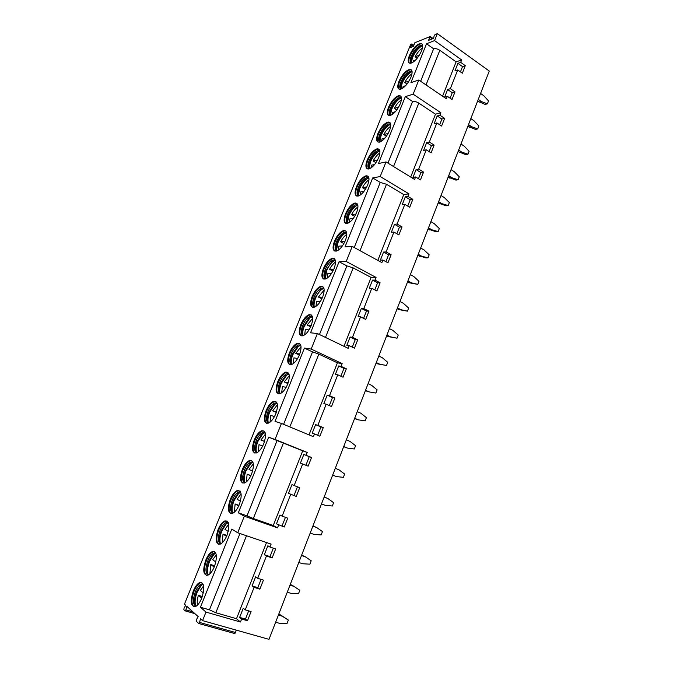 <?xml version="1.0" encoding="UTF-8"?>
<svg xmlns="http://www.w3.org/2000/svg" width="673" height="673" viewBox="0 0 673 673"><rect width="100%" height="100%" fill="white"/><g stroke="black" fill="none" stroke-linecap="round" stroke-linejoin="round"><path stroke-width="1.01" d="M186.833 606.323L198.207 616.653L196.457 619.547L196.255 621.221L198.703 623.492L199.595 622.441L200.487 618.731L202.565 620.624L268.998 639.35L489.263 71.044L437.341 33.65L435.061 34.567L434.11 35.888L433.664 38.327L428.533 40.372L430.173 36.544L414.871 42.719L413.432 46.387L410.294 47.64L411.876 44.805L411.91 43.93L410.673 44.418L184.461 604.161L185.706 605.288L184.057 608.165L183.864 609.738L185.05 610.84L185.891 609.864L186.833 606.323M268.67 437.181L238.326 512.809L247.016 515.863L277.091 440.579L268.67 437.181L275.03 439.452L281.44 423.426L275.005 421.391L304.415 348.092L311.187 349.068L317.395 333.539L310.556 332.79L339.074 261.721L346.216 261.469L352.24 246.419L345.03 246.873L372.691 177.933L380.195 176.536L386.033 161.932L378.47 163.531L405.297 96.66L413.129 94.178L418.799 80.011L410.909 82.678L426.522 43.77L433.622 48.801L420.65 81.273M202.565 620.624L205.98 612.094L200.445 607.223L231.79 529.104L237.712 532.764L244.324 516.216L238.326 512.809M426.522 43.77L434.556 40.599L437.341 33.65M410.951 77.235C407.821 83.965 404.254 87.986 400.25 89.299C397.491 89.273 397.053 86.64 398.946 81.399C402.067 74.703 405.642 70.69 409.672 69.369C412.398 69.395 412.818 72.011 410.951 77.235M400.3 103.76C397.255 110.347 393.772 114.292 389.852 115.596C386.958 115.588 386.495 112.862 388.456 107.402C391.493 100.841 394.984 96.904 398.929 95.591C401.773 95.6 402.235 98.317 400.3 103.76M389.541 130.545C386.58 136.998 383.181 140.867 379.353 142.154C376.333 142.171 375.837 139.336 377.864 133.649C380.817 127.222 384.216 123.369 388.077 122.074C391.055 122.049 391.543 124.875 389.541 130.545M378.68 157.6C375.803 163.909 372.489 167.703 368.745 168.982C365.599 169.016 365.077 166.071 367.172 160.149C370.032 153.865 373.355 150.079 377.124 148.8C380.228 148.758 380.741 151.694 378.68 157.6M367.702 184.924C364.909 191.09 361.687 194.808 358.036 196.087C354.755 196.137 354.2 193.075 356.37 186.917C359.155 180.768 362.385 177.058 366.07 175.788C369.292 175.72 369.839 178.766 367.702 184.924M356.623 212.517C353.905 218.548 350.768 222.199 347.209 223.461C343.81 223.529 343.23 220.357 345.468 213.938C348.168 207.923 351.314 204.289 354.907 203.027C358.255 202.943 358.827 206.115 356.623 212.517M345.426 240.396C342.793 246.293 339.739 249.868 336.273 251.113C332.748 251.206 332.142 247.908 334.456 241.228C337.08 235.348 340.143 231.781 343.634 230.536C347.108 230.435 347.705 233.724 345.426 240.396M334.119 268.552C331.562 274.315 328.592 277.814 325.227 279.059C321.576 279.16 320.945 275.737 323.334 268.788C325.883 263.042 328.861 259.542 332.252 258.306C335.844 258.188 336.466 261.604 334.119 268.552M322.695 296.995C320.213 302.623 317.328 306.055 314.055 307.292C310.295 307.401 309.639 303.843 312.104 296.625C314.585 290.997 317.471 287.581 320.769 286.353C324.479 286.218 325.118 289.769 322.695 296.995M311.153 325.724C308.739 331.234 305.946 334.599 302.766 335.819C298.888 335.936 298.215 332.243 300.755 324.731C303.17 319.238 305.971 315.881 309.168 314.67C312.995 314.527 313.652 318.211 311.153 325.724M299.493 354.747C297.146 360.139 294.438 363.428 291.359 364.64C287.371 364.766 286.681 360.93 289.297 353.132C291.645 347.756 294.362 344.467 297.466 343.264C301.395 343.112 302.076 346.94 299.493 354.747M287.716 384.081C285.436 389.339 282.803 392.578 279.825 393.772C275.728 393.898 275.03 389.911 277.722 381.81C280.002 376.552 282.643 373.33 285.646 372.144C289.684 371.984 290.374 375.963 287.716 384.081M275.821 413.71C273.6 418.858 271.042 422.021 268.157 423.208C263.967 423.334 263.252 419.195 266.037 410.782C268.249 405.642 270.815 402.488 273.718 401.31C277.856 401.15 278.555 405.281 275.821 413.71M263.791 443.65C261.629 448.681 259.155 451.785 256.363 452.963C252.081 453.08 251.366 448.773 254.226 440.049C256.379 435.027 258.869 431.931 261.671 430.762C265.902 430.602 266.609 434.901 263.791 443.65M251.643 473.901C249.54 478.831 247.134 481.876 244.442 483.037C240.059 483.138 239.344 478.671 242.288 469.619C244.4 464.698 246.806 461.661 249.515 460.517C253.839 460.366 254.545 464.824 251.643 473.901M239.361 504.472C237.317 509.293 234.986 512.279 232.378 513.432C227.92 513.516 227.205 508.872 230.233 499.492C232.286 494.68 234.625 491.702 237.241 490.567C241.641 490.424 242.347 495.059 239.361 504.472M226.952 535.371C224.959 540.091 222.696 543.018 220.18 544.154C215.646 544.221 214.939 539.393 218.06 529.676C220.054 524.957 222.326 522.038 224.849 520.919C229.325 520.801 230.031 525.613 226.952 535.371M214.418 566.599C212.466 571.217 210.27 574.094 207.839 575.213C203.238 575.247 202.539 570.233 205.753 560.172C207.705 555.553 209.9 552.693 212.34 551.582C216.891 551.481 217.581 556.487 214.418 566.599M201.74 598.154C199.839 602.68 197.711 605.507 195.363 606.617C190.695 606.609 190.013 601.401 193.319 590.987C195.22 586.461 197.357 583.651 199.713 582.557C204.323 582.49 204.996 587.689 201.74 598.154L198.392 595.311C197.265 599.138 196.962 602.411 197.475 605.12M421.508 50.963C418.278 57.836 414.627 61.941 410.555 63.262C407.914 63.22 407.51 60.679 409.344 55.657C412.549 48.809 416.208 44.721 420.314 43.383C422.913 43.434 423.309 45.957 421.508 50.963M409.445 63.153C408.435 61.874 408.595 59.51 409.924 56.061C413.129 49.222 416.789 45.133 420.903 43.804L421.988 43.93M422.61 45.571L421.197 45.192C417.445 46.403 414.105 50.13 411.186 56.364C409.823 59.947 409.807 62.202 411.144 63.136M411.363 63.06C410.749 61.773 410.984 59.746 412.061 56.978C413.996 52.544 416.553 49.163 419.725 46.824L420.81 46.673C417.336 49.238 414.543 52.94 412.423 57.785L411.296 62.917M422.627 45.814L419.725 46.824M422.467 45.798L420.81 46.673M413.163 62.118L413.458 60.822L415.611 60.015M419.355 55.169L415.081 56.793C417.201 52.822 419.658 49.861 422.442 47.909M417.176 58.248L415.081 56.793M399.089 89.198C398.004 87.869 398.155 85.404 399.543 81.803C402.664 75.098 406.24 71.094 410.269 69.773L411.413 69.891M412.086 71.54L410.589 71.161C406.904 72.356 403.649 76.007 400.805 82.123C399.383 85.875 399.383 88.222 400.814 89.172M401.015 89.105C400.334 87.768 400.553 85.639 401.697 82.72C403.564 78.413 406.029 75.107 409.091 72.819L410.168 72.659C406.812 75.174 404.111 78.783 402.067 83.494L400.915 88.895M412.103 71.767L409.091 72.819M411.876 71.75L410.168 72.659M407.03 84.007L404.751 82.468L409.083 80.987M411.977 73.769C409.251 75.654 406.837 78.548 404.751 82.468M405.583 85.707L403.11 86.539L402.748 88.205M388.632 115.504C387.471 114.124 387.614 111.558 389.061 107.789C392.09 101.228 395.581 97.299 399.535 95.995L400.738 96.104M401.453 97.762L399.871 97.366C396.271 98.552 393.082 102.136 390.323 108.126C388.834 112.055 388.859 114.503 390.39 115.47M390.576 115.411C389.81 114.023 390.02 111.794 391.223 108.706C393.024 104.517 395.404 101.303 398.357 99.066L399.434 98.889C396.195 101.345 393.596 104.87 391.619 109.455L390.433 115.142M401.47 97.964L398.357 99.066M401.175 97.938L399.434 98.889M396.776 109.993L394.319 108.395L398.694 107.074M401.402 99.882C398.736 101.699 396.372 104.534 394.319 108.395M395.413 111.684L392.662 112.5L392.241 114.545M378.075 142.07C376.83 140.649 376.964 137.965 378.478 134.028C381.423 127.609 384.821 123.756 388.691 122.461L389.953 122.562M390.71 124.219L389.053 123.832C385.528 125.001 382.424 128.518 379.74 134.373C378.192 138.487 378.234 141.044 379.866 142.028M380.035 141.978C379.185 140.539 379.387 138.201 380.649 134.945C382.39 130.882 384.687 127.744 387.522 125.557L388.59 125.371C385.478 127.777 382.971 131.201 381.061 135.652L379.85 141.65M390.735 124.404L387.522 125.557M390.365 124.379L388.59 125.371M386.42 136.224L383.787 134.566L388.178 133.414M390.719 126.255C388.111 128.005 385.806 130.772 383.787 134.566M385.082 137.957L382.121 138.714L381.641 141.145M367.416 168.915C366.095 167.434 366.213 164.641 367.786 160.527C370.646 154.243 373.969 150.458 377.746 149.179L379.05 149.263M379.858 150.937L378.133 150.542C374.693 151.703 371.664 155.152 369.048 160.881C367.441 165.188 367.508 167.846 369.241 168.856M369.393 168.805C368.459 167.325 368.653 164.868 369.973 161.444C371.664 157.49 373.868 154.437 376.594 152.291L377.662 152.098C374.668 154.445 372.253 157.785 370.402 162.117L369.166 168.427M379.883 151.097L376.594 152.291M379.454 151.072L377.662 152.098M375.955 162.698L373.153 160.99L377.553 160.031M379.917 152.88C377.385 154.571 375.13 157.272 373.153 160.99M374.617 164.515L371.471 165.171L370.949 168.006M356.656 196.028C355.243 194.497 355.361 191.578 356.993 187.279C359.777 181.13 363.008 177.428 366.692 176.158L368.047 176.225M368.905 177.899L367.105 177.512C363.748 178.665 360.795 182.047 358.263 187.649C356.589 192.158 356.673 194.926 358.516 195.952M358.65 195.91C357.624 194.371 357.809 191.805 359.197 188.196C360.829 184.352 362.949 181.39 365.574 179.287L366.625 179.085C363.757 181.374 361.426 184.629 359.643 188.827L358.381 195.481M368.93 178.042L365.574 179.287M368.434 178.017L366.625 179.085M365.38 189.416L362.419 187.674L366.802 186.917M368.997 179.767C366.541 181.399 364.345 184.032 362.419 187.674M364.017 191.351L360.711 191.898L360.156 195.128M345.796 223.419C344.29 221.838 344.391 218.792 346.099 214.292C348.799 208.285 351.945 204.651 355.537 203.389L356.934 203.448M357.834 205.122L355.975 204.735C352.694 205.879 349.825 209.194 347.361 214.679C345.628 219.398 345.729 222.283 347.68 223.327M347.798 223.285C346.688 221.695 346.856 219.003 348.311 215.209C349.884 211.482 351.929 208.588 354.444 206.544L355.495 206.317C352.745 208.563 350.507 211.726 348.774 215.806L347.487 222.822M357.859 205.248L354.444 206.544M357.304 205.231L355.495 206.317M354.696 216.378L351.575 214.611L355.933 214.073M357.969 206.914C355.588 208.495 353.451 211.061 351.575 214.611M353.291 218.481L349.859 218.885L349.262 222.519M334.826 251.096C333.228 249.456 333.32 246.276 335.095 241.573C337.72 235.693 340.774 232.135 344.273 230.889L345.703 230.923M346.654 232.606L344.736 232.227C341.548 233.363 338.755 236.61 336.357 241.969C334.548 246.907 334.674 249.91 336.736 250.979M336.837 250.945C335.642 249.296 335.802 246.486 337.316 242.49C338.839 238.865 340.807 236.055 343.213 234.061L344.265 233.817C341.623 236.004 339.47 239.083 337.804 243.046L336.492 250.432M346.679 232.715L343.213 234.061M346.065 232.698L344.265 233.817M343.886 243.601L340.622 241.826L344.946 241.506M346.822 234.339C344.517 235.87 342.456 238.368 340.622 241.826M342.422 245.897L338.889 246.133L338.267 250.188M323.747 279.059C322.056 277.352 322.131 274.046 323.982 269.124C326.531 263.379 329.501 259.887 332.899 258.651L334.363 258.668M335.356 260.35L333.387 259.988C330.283 261.116 327.574 264.296 325.252 269.536C323.368 274.702 323.511 277.831 325.682 278.916M325.774 278.883C324.479 277.183 324.63 274.239 326.212 270.041L331.89 261.831L332.933 261.578C330.409 263.715 328.34 266.701 326.725 270.554L325.387 278.344M335.381 260.451L331.89 261.831M334.717 260.443L332.933 261.578M332.95 271.068L329.568 269.301L333.842 269.208M335.558 262.024C333.337 263.513 331.343 265.944 329.568 269.301M331.427 273.608L327.818 273.65L327.171 278.134M312.55 307.309C310.766 305.55 310.833 302.093 312.752 296.953C315.233 291.333 318.119 287.909 321.416 286.69L322.905 286.681M323.94 288.364L321.93 288.019C318.918 289.129 316.285 292.25 314.022 297.373C312.07 302.774 312.238 306.03 314.518 307.14M314.602 307.107C313.214 305.349 313.349 302.27 315.006 297.861L320.457 289.878L321.501 289.6C319.086 291.687 317.092 294.597 315.528 298.341C314.249 301.605 313.803 304.339 314.182 306.543M323.965 288.448L320.457 289.878M323.259 288.448L321.501 289.6M321.887 298.804L318.405 297.045L322.611 297.197M324.176 289.996L318.405 297.045M320.298 301.605L316.638 301.437L315.965 306.358M301.252 335.861C299.367 334.035 299.426 330.426 301.42 325.051C303.826 319.557 306.636 316.209 309.832 314.998L311.338 314.972M312.415 316.647L310.362 316.318C307.443 317.429 304.886 320.483 302.69 325.488C300.663 331.133 300.848 334.523 303.237 335.659M303.313 335.625C301.832 333.808 301.95 330.586 303.683 325.968L308.924 318.194L309.967 317.9L304.23 326.405C302.884 329.837 302.421 332.714 302.85 335.036M312.44 316.722L308.924 318.194M311.692 316.739L309.967 317.9M310.699 326.792L307.132 325.067L311.263 325.463M312.676 318.245L307.132 325.067M309.042 329.896L305.34 329.509L304.65 334.876M289.827 364.707C287.851 362.814 287.893 359.054 289.97 353.434C292.309 348.067 295.035 344.778 298.131 343.583L299.645 343.533M300.764 345.207L298.694 344.904C295.859 345.998 293.378 348.993 291.241 353.889C289.146 359.786 289.34 363.311 291.838 364.472M291.905 364.446C290.332 362.562 290.442 359.197 292.242 354.351L297.281 346.788L298.332 346.469L292.814 354.747C291.401 358.373 290.929 361.401 291.417 363.832M300.789 345.274L297.281 346.788M300.007 345.299L298.332 346.469M299.376 355.05L295.741 353.375L299.779 354.015M301.058 346.772L295.741 353.375M297.651 358.482L293.933 357.859L293.226 363.681M278.294 393.856C276.216 391.896 276.25 387.985 278.403 382.104C280.683 376.855 283.325 373.633 286.319 372.447L287.842 372.379M289.003 374.045L286.9 373.767C284.166 374.853 281.751 377.789 279.674 382.575C277.503 388.725 277.713 392.401 280.321 393.587M280.38 393.562C278.715 391.61 278.815 388.094 280.691 383.021L285.537 375.66L286.589 375.315L281.28 383.374C279.8 387.194 279.32 390.382 279.867 392.939M289.02 374.112L285.537 375.66M288.212 374.154L286.589 375.315M287.909 383.585L284.233 381.961L288.179 382.844M289.314 375.593L284.233 381.961M286.134 387.37L282.416 386.495L281.684 392.78M266.634 423.317C264.455 421.29 264.481 417.21 266.718 411.068C268.939 405.928 271.497 402.774 274.399 401.604L275.913 401.512M277.108 403.169L275.005 402.925C272.355 403.993 270.016 406.871 267.997 411.556C265.742 417.975 265.97 421.794 268.678 423.006M268.737 422.981C266.971 420.962 267.072 417.294 269.023 411.985L273.684 404.81L274.735 404.439L269.629 412.288C268.073 416.309 267.593 419.666 268.199 422.358M277.133 403.228L273.684 404.81M276.855 403.018L274.735 404.439M276.309 412.398L272.615 410.841L276.452 411.977M277.453 404.709L272.615 410.841M274.483 416.553L270.773 415.418L270.024 422.181M254.857 453.097C252.577 450.994 252.594 446.737 254.916 440.327C257.078 435.305 259.559 432.209 262.369 431.048L263.866 430.93M265.095 432.588L262.992 432.369C260.426 433.42 258.163 436.247 256.194 440.823C253.864 447.52 254.1 451.49 256.909 452.744M256.96 452.719C255.117 450.616 255.202 446.796 257.237 441.244L261.721 434.253L262.781 433.858L257.868 441.505C256.228 445.736 255.748 449.27 256.413 452.088M265.12 432.646L261.721 434.253M264.834 432.428L262.781 433.858M264.556 441.488L260.872 440.016L264.59 441.387M265.465 434.119L260.872 440.016M262.697 446.048L259.012 444.634L258.247 451.886M242.953 483.189C240.572 481.01 240.589 476.577 242.995 469.88C245.098 464.967 247.504 461.93 250.221 460.786L251.702 460.652M252.964 462.292L250.861 462.107C248.387 463.15 246.192 465.918 244.274 470.402C241.859 477.376 242.103 481.506 245.006 482.793M245.065 482.76C243.13 480.589 243.214 476.602 245.325 470.797L249.649 463.991L250.709 463.562L245.981 471.016C244.265 475.475 243.769 479.184 244.501 482.146M252.981 462.351L249.649 463.991M252.695 462.141L250.709 463.562M252.602 471.1L249.018 469.485L253.351 463.832M250.911 475.575L247.142 474.154L246.352 481.893M247.142 474.154L250.777 475.845M230.915 513.608C228.441 511.345 228.45 506.727 230.948 499.745C233.001 494.933 235.331 491.963 237.956 490.819L240.421 491.139M240.698 492.3L238.621 492.14C236.231 493.174 234.095 495.892 232.227 500.275C229.737 507.535 229.981 511.833 232.976 513.163M233.035 513.129C231.024 510.874 231.108 506.71 233.295 500.662L237.46 494.024L238.528 493.561L233.968 500.83C232.177 505.516 231.672 509.419 232.471 512.523M240.724 492.358L237.46 494.024M240.438 492.156L238.528 493.561M240.48 501.107L237.039 499.257L241.119 493.856M238.999 505.347L235.138 503.976L234.322 512.22M235.138 503.976L238.722 505.953M218.75 544.348C216.176 542.009 216.193 537.197 218.775 529.912C220.778 525.201 223.041 522.29 225.573 521.163L227.003 520.995M228.315 522.61L226.254 522.484C223.949 523.51 221.88 526.168 220.063 530.467C217.48 538.021 217.732 542.488 220.82 543.86M220.879 543.826C218.784 541.471 218.868 537.147 221.139 530.829L225.152 524.36L226.229 523.863L221.838 530.947C219.953 535.876 219.448 539.973 220.315 543.229M228.34 522.669L225.152 524.36M228.063 522.475L226.229 523.863M228.231 531.418L224.933 529.34L228.753 524.191M226.936 535.422L223.015 534.11L222.174 542.867M223.015 534.11L226.532 536.373M206.451 575.423C203.793 573.009 203.801 567.995 206.476 560.399C208.428 555.789 210.624 552.928 213.072 551.818L214.46 551.624M215.797 553.223L213.778 553.139C211.541 554.148 209.539 556.756 207.764 560.962C205.097 568.82 205.349 573.463 208.512 574.885M208.588 574.843C206.418 572.403 206.51 567.894 208.857 561.307L212.727 554.998L213.812 554.468L209.581 561.383C207.612 566.565 207.091 570.864 208.024 574.279M215.831 553.299L212.727 554.998M215.562 553.105L213.812 554.468M215.848 562.022L212.702 559.734L216.269 554.846M214.721 565.8L210.767 564.546L209.892 573.825M210.767 564.546L214.207 567.103M194.009 606.844C191.267 604.337 191.275 599.121 194.051 591.205C195.961 586.679 198.089 583.878 200.445 582.776L201.799 582.574M203.153 584.156L201.168 584.105C199.015 585.106 197.071 587.664 195.338 591.786C192.587 599.954 192.831 604.775 196.07 606.247M196.154 606.205C193.917 603.656 194.009 598.962 196.44 592.114L200.184 585.947L201.286 585.384L197.189 592.139C195.136 597.582 194.606 602.091 195.607 605.658M203.187 584.24L200.184 585.947M202.935 584.046L201.286 585.384M203.322 592.93L200.344 590.44L203.65 585.83M202.354 596.48L198.392 595.311M405.297 96.66L412.574 101.488L387.951 163.118M372.691 177.933L380.228 182.442L354.234 247.504M339.074 261.721L346.889 265.885L319.465 334.531M304.415 348.092L312.533 351.886L283.594 424.318M239.958 533.529L209.471 609.839L215.831 612.75L236.501 618.714L240.471 622.003L241.632 619.034L239.638 617.393L245.468 619.084L247.487 620.725L241.632 619.034M200.445 607.223L209.471 609.839M433.622 48.801C435.456 48.338 437.526 48.835 439.839 50.298L456.117 61.857L461.644 59.947L460.685 62.379L465.295 65.668L462.334 73.214L457.707 69.942L450.338 88.668L455.007 91.89L452.02 99.503L447.335 96.306L446.359 98.771L418.799 80.011M456.117 61.857L442.573 96.197M460.685 62.379L457.909 63.329L454.948 70.867L457.707 69.942M450.338 88.668L447.604 89.509L444.609 97.114L447.335 96.306M412.574 101.488C414.375 101.152 416.452 101.69 418.808 103.104L435.481 114.191L410.69 177.049M435.481 114.191L440.874 112.728L439.898 115.209L437.189 115.941L434.161 123.613L436.861 122.923L429.349 142.011L426.674 142.626L423.62 150.382L426.278 149.801L418.699 169.083L416.057 169.579L412.97 177.411L415.603 176.949L414.61 179.455L386.033 161.932M380.228 182.442L386.487 184.251L403.766 194.598L377.822 260.392M403.766 194.598L408.957 193.832L407.939 196.423L405.331 196.794L402.218 204.71L404.81 204.365L397.07 224.033L394.504 224.286L391.358 232.278L393.915 232.059L386.092 251.929L383.568 252.055L380.388 260.123L382.903 260.03L381.894 262.613L352.24 246.419M346.889 265.885L353.174 267.896L371.092 277.444L343.945 346.292M371.092 277.444L376.064 277.419L375.012 280.094L372.522 280.094L369.309 288.246L371.79 288.28L363.815 308.554L361.359 308.419L358.112 316.655L360.56 316.823L352.501 337.299L350.086 337.038L346.814 345.35L349.211 345.653L348.168 348.32L317.395 333.539M312.533 351.886L318.834 354.116L337.425 362.814L309.008 434.876M337.425 362.814L342.153 363.588L341.068 366.348L338.696 365.944L335.39 374.348L337.753 374.785L329.526 395.682L327.196 395.144L323.848 403.632L326.169 404.212L317.858 425.328L315.57 424.646L312.196 433.227L314.468 433.95L313.391 436.693L281.44 423.426M277.091 440.579L302.715 450.826L273.255 525.512L277.512 527.859L244.324 516.216M302.715 450.826L307.191 452.441L306.072 455.285L303.826 454.46L300.41 463.125L302.648 463.991L294.16 485.553L291.964 484.577L288.515 493.334L296.263 496.43L288.515 493.334M290.702 494.352L282.13 516.141L279.968 515.013L276.485 523.863L284.258 527.018L276.485 523.863M278.63 525.024L277.512 527.859M237.712 532.764L271.118 544.112L269.966 547.048L267.854 545.769L264.329 554.712L270.016 556.596L272.128 557.925L266.424 556.033L264.329 554.712M266.424 556.033L257.675 578.284L255.605 576.854L252.047 585.889L257.809 587.68L259.871 589.161L254.1 587.369L252.047 585.889M254.1 587.369L245.25 609.856L243.231 608.266L239.638 617.393M266.533 542.556L236.501 618.714M283.417 443.036L253.359 518.521L273.255 525.512M253.359 518.521L247.016 515.863M434.556 40.599L461.644 59.947M282.13 516.141L287.741 518.151L284.258 527.018M294.16 485.553L299.704 487.656L296.263 496.43M306.072 455.285L311.549 457.48L308.141 466.162L302.648 463.991M307.191 452.441L275.03 439.452M317.858 425.328L323.267 427.616L319.894 436.205L314.468 433.95M329.526 395.682L334.86 398.063L331.528 406.559L326.169 404.212M341.068 366.348L346.343 368.804L343.045 377.216L337.753 374.785M342.153 363.588L311.187 349.068M352.501 337.299L357.708 339.848L354.435 348.177L349.211 345.653M363.815 308.554L368.955 311.178L365.717 319.423L360.56 316.823M375.012 280.094L380.094 282.803L376.888 290.963L371.79 288.28M376.064 277.419L346.216 261.469M386.092 251.929L391.114 254.714L387.942 262.79L382.903 260.03M397.07 224.033L402.033 226.894L398.887 234.902L393.915 232.059M407.939 196.423L412.835 199.359L409.731 207.284L404.81 204.365M408.957 193.832L380.195 176.536M418.699 169.083L423.536 172.095L420.457 179.935L415.603 176.949M429.349 142.011L434.127 145.099L431.082 152.864L426.278 149.801M439.898 115.209L444.617 118.364L441.606 126.053L436.861 122.923M440.874 112.728L413.129 94.178M205.98 612.094L240.471 622.003M245.25 609.856L251.079 611.58L247.487 620.725M257.675 578.284L263.429 580.109L259.871 589.161M269.966 547.048L275.644 548.966L272.128 557.925M285.445 517.327L282.096 525.84M297.441 486.798L294.051 495.412M303.826 454.46L309.277 456.647L305.895 465.279M311.549 457.48L309.277 456.647M315.57 424.646L320.954 426.926L317.673 435.288M323.267 427.616L320.954 426.926M327.196 395.144L332.512 397.516L329.333 405.6M334.86 398.063L332.512 397.516M338.696 365.944L343.953 368.392L340.875 376.224M346.343 368.804L343.953 368.392M350.086 337.038L355.277 339.571L352.299 347.142M357.708 339.848L355.277 339.571M361.359 308.419L366.491 311.035L363.605 318.363M368.955 311.178L366.491 311.035M372.522 280.094L377.587 282.786L374.802 289.87M380.094 282.803L377.587 282.786M383.568 252.055L388.573 254.823L385.881 261.662M391.114 254.714L388.573 254.823M394.504 224.286L399.451 227.138L396.851 233.741M402.033 226.894L399.451 227.138M405.331 196.794L410.219 199.721L407.72 206.089M412.835 199.359L410.219 199.721M416.057 169.579L420.886 172.574L418.471 178.715M423.536 172.095L420.886 172.574M426.674 142.626L431.443 145.688L429.122 151.61M434.127 145.099L431.443 145.688M437.189 115.941L441.9 119.071L439.662 124.774M444.617 118.364L441.9 119.071M447.604 89.509L452.256 92.706L450.102 98.191M455.007 91.89L452.256 92.706M457.909 63.329L462.519 66.602L460.441 71.876M465.295 65.668L462.519 66.602M480.572 93.454L483.71 95.65L488.514 100.933L487.403 103.819L481.422 101.564L478.276 99.385M487.403 103.819L485.124 104.424L477.611 101.11M481.422 101.564L479.151 102.187M470.822 118.616L473.994 120.77L478.856 125.986L477.737 128.896L471.68 126.734L468.509 124.598M477.737 128.896L475.475 129.418L467.878 126.221M471.68 126.734L469.434 127.273M460.98 144.014L464.185 146.117L469.106 151.274L467.979 154.21L461.855 152.14L458.641 150.045M467.979 154.21L465.741 154.647L458.052 151.56M461.855 152.14L459.634 152.586M451.045 169.646L454.283 171.708L459.264 176.789L458.128 179.758L451.936 177.781L448.681 175.737M458.128 179.758L455.915 180.103L448.142 177.142M451.936 177.781L449.741 178.143M441.017 195.523L444.298 197.534L449.337 202.556L448.184 205.543L441.925 203.667L438.636 201.673M448.184 205.543L445.997 205.803L438.131 202.96M441.925 203.667L439.747 203.936M430.897 221.644L434.211 223.604L439.309 228.551L438.148 231.571L431.814 229.796L428.491 227.844M438.148 231.571L435.986 231.739L428.036 229.022M431.814 229.796L429.668 229.973M420.675 248.009L424.032 249.919L429.189 254.798L428.011 257.852L421.609 256.177L418.244 254.276M428.011 257.852L425.874 257.927L417.84 255.328M421.609 256.177L419.489 256.262M410.353 274.626L413.752 276.485L418.968 281.297L417.782 284.376L411.312 282.803L407.905 280.952M417.782 284.376L409.218 282.795L407.544 281.886M411.312 282.803L409.218 282.795M399.939 301.504L403.371 303.313L408.654 308.049L407.459 311.153L400.906 309.681L397.465 307.889M407.459 311.153L398.845 309.58L397.154 308.697M400.906 309.681L398.845 309.58M389.423 328.634L392.897 330.393L398.239 335.053L397.036 338.191L390.407 336.828L386.925 335.078M397.036 338.191L388.371 336.618L386.664 335.768M390.407 336.828L388.371 336.618M378.806 356.034L382.323 357.733L387.732 362.318L386.512 365.481L379.808 364.228L376.283 362.537M386.512 365.481L377.797 363.925L376.064 363.092M379.808 364.228L377.797 363.925M368.081 383.694L371.639 385.343L377.116 389.852L375.879 393.049L369.107 391.905L365.54 390.264M369.107 391.905L365.372 390.693M357.262 411.624L360.854 413.222L366.398 417.647L365.153 420.869L358.297 419.843L354.688 418.261M358.297 419.843L354.57 418.556M346.326 439.831L349.968 441.37L355.571 445.711L354.318 448.975L347.377 448.058L343.726 446.536M347.377 448.058L343.667 446.687M335.28 468.315L338.973 469.796L344.643 474.061L343.373 477.35L336.357 476.551L332.664 475.088L336.357 476.551M324.134 497.086L327.86 498.508L333.606 502.681L332.327 506.003L325.227 505.33L321.484 503.926M324.167 496.994L327.86 498.508M312.869 526.143L316.647 527.506L322.46 531.586L321.164 534.942L313.98 534.396L310.194 533.05M312.962 525.907L316.647 527.506M301.496 555.494L305.315 556.79L311.204 560.786L309.9 564.176L302.623 563.747L298.795 562.468M301.647 555.107L305.315 556.79M290.013 585.131L293.874 586.368L299.83 590.271L298.509 593.695L291.157 593.401L287.278 592.181M290.214 584.601L292.116 585.207L299.83 590.271M293.874 586.368L292.116 585.207M278.403 615.08L282.315 616.241L288.347 620.06L287.018 623.518L279.573 623.349L275.644 622.197M278.672 614.39L280.591 614.962L288.347 620.06M282.315 616.241L280.591 614.962M248.69 610.874L245.468 619.084M261.074 579.36L257.809 587.68M273.322 548.184L270.016 556.596M198.88 623.543L234.7 633.554L235.6 632.536L236.147 630.088M439.839 50.298L426.034 84.941M418.808 103.104L393.537 166.542M386.487 184.251L360.03 250.676M353.174 267.896L325.48 337.425M318.834 354.116L289.836 426.918M246.495 535.75L215.831 612.75M411.876 44.805L413.525 45.957M430.232 37.444L432.251 38.891M199.595 622.441L235.6 632.536M185.891 609.864L192.949 611.875M185.21 610.891L194.892 613.641M420.314 43.383L420.903 43.804M421.197 45.192L422.08 45.814M409.672 69.369L410.269 69.773M410.589 71.161L411.481 71.767M398.929 95.591L399.535 95.995M399.871 97.366L400.78 97.964M388.077 122.074L388.691 122.461M389.053 123.832L389.97 124.412M377.124 148.8L377.746 149.179M378.133 150.542L379.059 151.114M366.07 175.788L366.692 176.158M367.105 177.512L368.038 178.067M354.907 203.027L355.537 203.389M355.975 204.735L356.917 205.282M343.634 230.536L344.273 230.889M344.736 232.227L345.695 232.757M332.252 258.306L332.899 258.651M333.387 259.988L334.355 260.501M320.769 286.353L321.416 286.69M321.93 288.019L322.914 288.515M309.168 314.67L309.832 314.998M310.362 316.318L311.355 316.806M297.466 343.264L298.131 343.583M298.694 344.904L299.695 345.375M285.646 372.144L286.319 372.447M286.9 373.767L287.918 374.222M273.718 401.31L274.399 401.604M275.005 402.925L276.031 403.363M261.671 430.762L262.369 431.048M262.992 432.369L264.035 432.789M249.515 460.517L250.221 460.786M250.861 462.107L251.921 462.511M237.241 490.567L237.956 490.819M238.621 492.14L239.689 492.527M224.849 520.919L225.573 521.163M226.254 522.484L227.339 522.854M212.34 551.582L213.072 551.818M213.778 553.139L214.864 553.492M199.713 582.557L200.445 582.776M201.168 584.105L202.279 584.442M413.702 45.184L412.086 44.048M433.109 38.546L430.459 36.653M234.953 633.596L198.939 623.526M194.842 613.599L185.268 610.874"/></g></svg>
